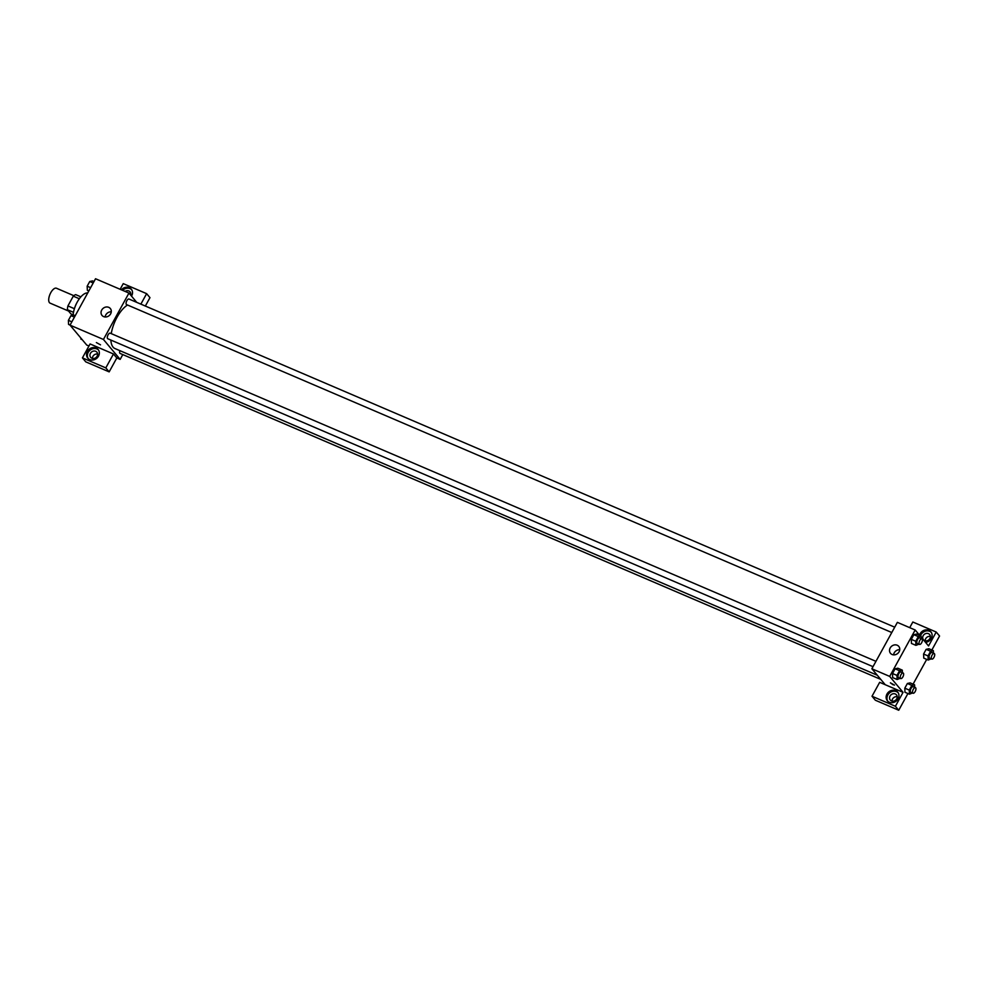 <?xml version="1.0" encoding="UTF-8"?>
<svg xmlns="http://www.w3.org/2000/svg" width="989" height="989" viewBox="0 0 989 989"><rect width="100%" height="100%" fill="white"/><g stroke="black" fill="none" stroke-linecap="round" stroke-linejoin="round"><path stroke-width="1.48" d="M73.841 295.686L56.46 288.244A8.097 3.56 113.2 0 0 50.365 293.473A8.097 3.56 113.2 0 0 49.45 302.646A8.097 3.56 113.2 0 0 50.08 303.129L68.513 311.028M74.41 308.704L67.92 305.922L73.285 296.156A10.446 4.599 113.2 0 1 75.708 294.635L80.875 296.848M73.149 314.861L70.936 313.909L67.413 309.718A10.446 4.599 113.2 0 1 67.92 305.922M73.495 312.326L67.413 309.718M74.756 307.666A10.792 4.76 -66.8 0 1 76.759 302.98M79.343 298.752L73.285 296.156M87.724 292.967A16.195 7.133 113.2 0 0 78.551 299.902A16.195 7.133 113.2 0 0 73.124 315.182M88.948 346.014L86.748 345.074L70.034 325.146L95.537 278.75L128.953 293.065L136.742 302.362M121.387 289.826A6.75 5.909 140 0 1 131.265 289.122A6.75 5.909 140 0 1 131.512 296.119M120.126 289.295L123.242 283.633L146.632 293.659L140.871 304.13M131.648 289.653A6.75 5.909 -40 0 0 122.648 290.37M125.084 291.409A4.043 3.548 140 0 1 130.622 295.056M129.485 293.708A4.043 3.548 140 0 1 130.771 293.782M146.632 293.659L149.969 297.652L145.346 306.046M101.719 310.064A5.402 4.735 140 0 1 110.311 308.506A5.402 4.735 140 0 1 109.21 315.59A5.402 4.735 140 0 1 102.04 315.442A5.402 4.735 140 0 1 101.719 310.064M122.797 354.581L120.151 359.39L103.437 339.462L70.034 325.146M103.437 339.462L128.953 293.065M111.275 311.819A5.402 4.735 -40 0 0 105.786 314.922A5.402 4.735 -40 0 0 105.131 316.974M96.366 342.565L100.507 344.84M113.463 353.975L90.086 343.949L82.433 357.87L105.811 367.896L113.463 353.975L116.813 357.956L120.151 359.39M87.366 351.392A6.75 5.909 140 0 1 98.109 349.438A6.75 5.909 140 0 1 96.737 358.302A6.75 5.909 140 0 1 87.761 358.117A6.75 5.909 140 0 1 87.366 351.392M98.492 349.97A6.75 5.909 -40 0 0 88.206 352.381A6.75 5.909 -40 0 0 88.219 358.587M95.686 351.293A4.043 3.548 140 0 1 91.866 358.253A4.043 3.548 140 0 1 95.686 351.293M92.434 358.438A4.043 3.548 140 0 1 97.614 354.099M105.811 367.896L109.161 371.876L116.813 357.956M82.433 357.87L85.771 361.863L109.161 371.876M110.447 333.367A3.029 1.335 113.2 0 0 110.212 333.182A3.029 1.335 113.2 0 0 107.789 335.444A3.029 1.335 113.2 0 0 107.826 338.757L873.015 666.673M119.879 350.662A3.029 1.335 113.2 0 0 119.879 353.246A3.029 1.335 113.2 0 0 120.114 353.432L880.791 679.406M129.225 299.21A3.029 1.335 113.2 0 0 128.978 299.037A3.029 1.335 113.2 0 0 126.703 300.99A3.029 1.335 113.2 0 0 126.357 304.427A3.029 1.335 113.2 0 0 126.592 304.612L891.781 632.527M127.532 305.02A24.292 10.694 113.2 0 0 111.263 333.639M110.867 340.068A24.292 10.694 113.2 0 0 113.067 347.114A24.292 10.694 113.2 0 0 114.984 348.561L877.292 675.24M885.229 684.709L879.666 682.323L872.014 696.244L895.404 706.27L903.056 692.349L885.229 684.709L871.865 668.762L897.369 622.365L915.184 630.005L919.721 635.408M930.377 636.446A4.043 3.548 -40 0 0 925.197 640.785M897.221 696.763A4.043 3.548 -40 0 0 892.041 701.102M872.014 696.244L875.352 700.224L898.741 710.25L907.927 693.524M913.082 684.153L926.705 659.379M931.861 650.008L939.55 636.014L936.212 632.033L928.56 645.953L921.105 637.064M924.628 640.6A4.043 3.548 140 0 1 928.448 633.64A4.043 3.548 140 0 1 924.628 640.6M931.255 632.317A6.75 5.909 -40 0 0 920.969 634.74A6.75 5.909 -40 0 0 920.512 635.742M919.535 635.185A6.75 5.909 140 0 1 920.129 633.739A6.75 5.909 140 0 1 930.872 631.786A6.75 5.909 140 0 1 931.391 638.276A6.75 5.909 140 0 1 925.543 642.368M891.46 700.917A4.043 3.548 140 0 1 891.101 694.723A4.043 3.548 140 0 1 896.257 699.557A4.043 3.548 140 0 1 891.46 700.917M898.099 692.634A6.75 5.909 -40 0 0 887.813 695.057A6.75 5.909 -40 0 0 887.825 701.25M886.972 694.055A6.75 5.909 140 0 1 897.715 692.102A6.75 5.909 140 0 1 896.343 700.966A6.75 5.909 140 0 1 887.368 700.781A6.75 5.909 140 0 1 886.972 694.055M895.404 706.27L898.741 710.25M909.719 627.656L912.822 622.007L936.212 632.033M923.763 658.118L923.578 654.026L926.149 649.34L928.906 648.735L933.356 650.651L933.468 653.185M911.462 643.456L911.277 639.364L913.861 634.678L916.605 634.073L921.056 635.989L921.167 638.523M900.2 678.33L897.134 679.505L892.671 677.601L892.511 673.509L895.082 668.824L897.839 668.218L902.289 670.134L902.401 672.668M912.501 692.992L909.435 694.167L904.972 692.263L904.799 688.171L907.383 683.486L910.127 682.88L914.59 684.796L914.689 687.33M903.056 692.349L889.68 676.402L915.184 630.005M897.196 645.224A5.402 4.735 140 0 1 898.778 646.398A5.402 4.735 140 0 1 897.678 653.494A5.402 4.735 140 0 1 890.508 653.333A5.402 4.735 140 0 1 890.817 647.041A5.402 4.735 140 0 1 897.196 645.224M889.68 676.402L871.865 668.762M899.743 649.711A5.402 4.735 -40 0 0 893.599 654.866M893.203 684.858L890.397 682.843L893.203 684.858M890.397 682.843L894.538 685.117M897.134 679.505L896.961 675.413L899.533 670.727L902.289 670.134M903.13 672.977L900.905 672.026A3.029 1.335 113.2 0 0 898.618 673.991A3.029 1.335 113.2 0 0 898.272 677.428A3.029 1.335 113.2 0 0 898.519 677.601L900.744 678.565A3.029 1.335 113.2 0 0 903.167 676.303A3.029 1.335 113.2 0 0 903.13 672.977A3.029 1.335 113.2 0 0 900.843 674.943A3.029 1.335 113.2 0 0 900.509 678.38A3.029 1.335 113.2 0 0 900.744 678.565M896.961 675.413L892.511 673.509L895.082 668.824L897.839 668.218M899.533 670.727L895.082 668.824M918.979 644.185L915.901 645.36L915.727 641.268L918.311 636.582L921.056 635.989M921.909 638.832L919.683 637.88A3.029 1.335 113.2 0 0 917.396 639.846A3.029 1.335 113.2 0 0 917.05 643.283A3.029 1.335 113.2 0 0 917.285 643.456L919.51 644.408A3.029 1.335 113.2 0 0 921.933 642.145A3.029 1.335 113.2 0 0 921.909 638.832A3.029 1.335 113.2 0 0 919.622 640.798A3.029 1.335 113.2 0 0 919.276 644.235A3.029 1.335 113.2 0 0 919.51 644.408M915.901 645.36L911.45 643.443M915.727 641.268L911.277 639.364L913.861 634.678L916.605 634.073M918.311 636.582L913.861 634.678M909.435 694.167L909.262 690.087L911.833 685.402L914.59 684.796M915.431 687.652L913.206 686.7A3.029 1.335 113.2 0 0 910.918 688.653A3.029 1.335 113.2 0 0 910.572 692.09A3.029 1.335 113.2 0 0 910.807 692.275L913.045 693.227A3.029 1.335 113.2 0 0 915.468 690.965A3.029 1.335 113.2 0 0 915.431 687.652A3.029 1.335 113.2 0 0 913.144 689.605A3.029 1.335 113.2 0 0 912.798 693.042A3.029 1.335 113.2 0 0 913.045 693.227M909.262 690.087L904.799 688.171L907.383 683.486L910.127 682.892M911.833 685.402L907.383 683.486M931.267 658.847L928.201 660.022L928.028 655.942L930.612 651.244L933.356 650.651M934.197 653.506L931.972 652.555A3.029 1.335 113.2 0 0 929.685 654.508A3.029 1.335 113.2 0 0 929.351 657.945A3.029 1.335 113.2 0 0 929.586 658.13L931.811 659.082A3.029 1.335 113.2 0 0 934.234 656.82A3.029 1.335 113.2 0 0 934.197 653.506A3.029 1.335 113.2 0 0 931.922 655.46A3.029 1.335 113.2 0 0 931.576 658.897A3.029 1.335 113.2 0 0 931.811 659.082M928.201 660.022L923.751 658.118M928.028 655.942L923.578 654.026L926.149 649.34L928.906 648.747M930.612 651.244L926.149 649.34M70.071 325.072L68.575 324.429L68.402 320.349L70.973 315.652L73.73 315.058L75.226 315.701M71.863 321.821L68.402 320.349M74.435 317.135L70.973 315.652M88.849 290.927L87.341 290.284L87.168 286.192L89.752 281.506L92.496 280.913L94.004 281.556M90.629 287.675L87.168 286.192M93.213 282.99L89.752 281.506M82.211 339.672L80.875 339.103L80.826 338.015M110.212 333.182L875.945 661.332M894.724 627.187L128.978 299.037"/></g></svg>
